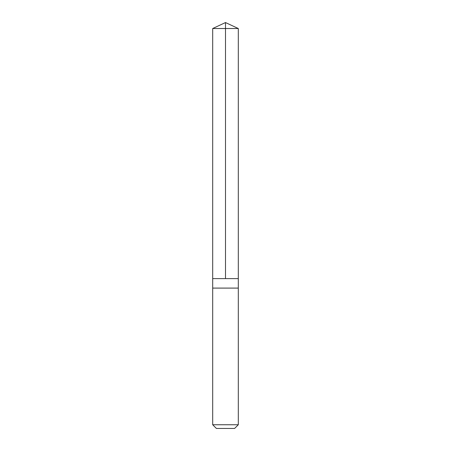 <?xml version="1.0" encoding="UTF-8"?>
<svg xmlns="http://www.w3.org/2000/svg" width="451" height="451" viewBox="0 0 451 451"><rect width="100%" height="100%" fill="white"/><g stroke="black" fill="none" stroke-linecap="round" stroke-linejoin="round"><path stroke-width="0.68" d="M212.697 278.611L238.303 278.611L238.303 28.52L212.697 28.52L212.697 278.611L238.303 278.611L238.303 288.093L212.697 288.093L212.697 278.611M224.124 288.093L212.697 288.093L212.697 424.752L238.303 424.752L238.303 288.093L224.124 288.093M238.303 424.752L234.605 428.45L216.395 428.45L212.697 424.752M225.5 278.611L225.5 22.55L212.697 28.52M225.5 22.55L238.303 28.52"/></g></svg>
